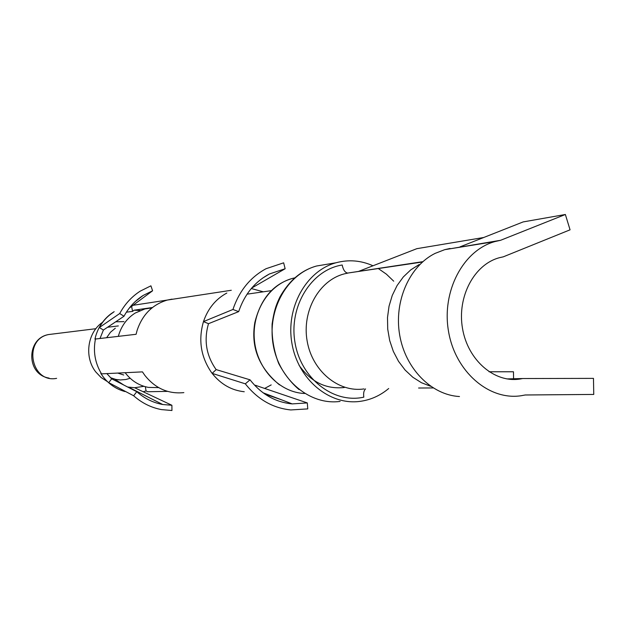 <?xml version="1.0" encoding="UTF-8"?>
<svg xmlns="http://www.w3.org/2000/svg" width="625" height="625" viewBox="0 0 625 625"><rect width="100%" height="100%" fill="white"/><g stroke="black" fill="none" stroke-linecap="round" stroke-linejoin="round"><path stroke-width="0.94" d="M503.242 256.852L499.68 257.641C474.367 264.094 456.938 296.656 462.5 328.398C467.75 360.203 494.547 383.258 520.125 379.008L522.648 378.539L593.477 378.375L593.75 394.438L525.273 394.977L521.016 395.75C488.812 400.633 455.164 371.508 448.516 331.336C441.477 291.25 463.273 250.133 495.023 241.547L500.602 240.289L565.367 214.492L570.062 229.82L503.242 256.852M422.852 261.664L347.664 273.07C345.023 272.57 343.203 269.875 342.188 265C311.477 269.781 288.75 306.18 294.953 342.281C300.711 378.469 333.57 404.008 363.812 397.156C363.273 393.172 363.859 390.422 365.57 388.898M449.391 248.906L500.602 240.289M450.078 248.461L444.688 249.672L435.094 253.391C409.375 266.094 393.805 301.352 399.68 335.016C405.383 368.719 431.469 395.062 459.477 396.531M506.852 378.914L522.648 378.539M419.125 264.555L410.734 269.891L403.305 276.961L397.078 285.562L392.266 295.406L389.039 306.188L387.5 317.547L387.719 329.117L389.68 340.516L393.32 351.367L398.508 361.305L405.078 370.023L412.797 377.227L421.422 382.703L430.648 386.289M299.062 365.32C310.977 382.016 326.055 389.414 344.305 387.516M393.719 281.195L386.383 274.156L378.195 268.461M372.992 265.773C360.914 260.391 348.586 259.391 336.016 262.766C306.047 270.867 285.508 307.805 291.969 343.625C298.07 379.523 329.531 405.602 360.023 401.375C370.641 399.93 380.203 395.641 388.695 388.516M151.914 307.922L144.898 308.93L135.148 313.078C126.828 318.398 121.234 326.102 118.359 336.188M125.156 372.711C131.312 380.758 139.078 385.656 148.469 387.406L158.641 387.617M115.312 328.234L110.5 332.219L106.82 337.422M117.766 373.07L123.727 375.008M489.039 371.773L513.469 371.773L513.578 378.758M418.586 388.016L433.148 387.938M525.219 394.992L593.75 394.438M358.344 271.484L416.844 248.672L483.75 237.492M460.062 246.844L523.172 221.914L565.367 214.492M106.859 373.602L111.688 378.82L136.773 391.695C144.445 398.477 153.094 402.75 162.719 404.508L171.898 405.273L134.641 387.734L143.969 386.312M127.641 387.016L134.648 387.734M136.773 391.695L133.656 395.766C141.875 403.023 151.133 407.633 161.422 409.594L171.938 410.508L171.898 405.273M111.672 378.836L108.734 382.633L133.656 395.766M113.219 312.43C107.422 316.188 102.805 321.211 99.359 327.523L103.398 330.055L100.148 338.141M131.594 306.375L132.586 311.398L126.383 312.18M132.586 311.398L134.055 310.188L152.453 307.523M140.102 310.531L134.055 310.188M123.977 321.617L115.703 321.797M208.5 323.688L203.477 321.609L232.938 309.477L238.664 311.633L208.5 323.688C203.797 339.953 206.148 354.969 215.547 368.75L216.18 369.602L250.023 379.82C261.43 394.273 275.492 402.297 292.195 403.898L307.297 402.922L307.766 408.898L290.789 409.945C272.797 408.094 257.641 399.391 245.328 383.828L250.023 379.82M247.891 294.039L247.156 294.023M114.18 311.672L111 313.789C103.625 319.352 98.531 326.781 95.711 336.078L94.938 339.086L136.094 334.289L137.055 330.555C142.391 314.625 152.492 304.461 167.359 300.055L172.047 299.125M129.289 308.086L152.594 290.789L143.203 295.422C135.164 300.531 128.766 307.469 123.992 316.25L103.375 330.047M133.031 305.305L167.32 300.062M131.742 306.367L132.859 305.43M110.484 377.695L115.852 379.438L120.305 379.961L125.859 379.508L130.156 378.273M107.461 381.633L101.086 377.516L95.758 371.922C84.148 357.266 87.312 332.977 102.078 322.633M125 391.57C116.18 389.18 108.844 384.18 102.977 376.57L100.781 373.367L101.523 373.859L142.453 371.875L144.773 375.281C155.258 388.406 168.281 394.18 183.859 392.617M145.336 386.711L146.047 390.922L143.289 391.711M255.367 385.359L255.789 385.273M226.828 293.039C215.711 299.078 207.922 308.594 203.477 321.609C198.164 339.945 200.82 356.883 211.43 372.414L212.148 373.375L245.328 383.828M216.18 369.602L212.148 373.375C220.789 384.242 231.492 390.367 244.25 391.742M251.719 288.039L285.141 268.75L269.438 273.969C254.789 281.766 244.531 294.32 238.664 311.633M285.141 268.75L283.641 262.82L266.039 268.719C250.305 277.234 239.266 290.82 232.938 309.477M263.305 291.812L251.305 288.531M95.523 338.633C92.969 351.227 94.969 362.961 101.523 373.859M99.359 327.523L119.711 313.531C124.828 304.141 131.664 296.68 140.219 291.148L150.914 285.828L152.594 290.789M119.711 313.531L123.992 316.25M146.047 390.922L147.633 391.734L167.562 391.383M264.664 388.438L271.188 384.906M255.594 385.359L307.297 402.922M264.812 394.016L280.977 399.617M348.094 273.047L344.172 273.906C319.055 280.352 301.766 311.18 307.156 341.086C312.227 371.047 338.609 392.789 364.078 388.922M327.766 264.141L316.562 266.008C287.102 273.953 266.906 310.039 273.242 345.023C279.219 380.078 310.109 405.547 340.102 401.414M294.781 277.859L292.555 278.398C268.562 284.672 251.367 312.453 254.484 340.898C257.383 369.367 279.961 392.664 304.68 393.492M52.773 334.031L48.656 334.539C22.805 339.297 30.898 383.578 56.625 378.352M444.688 249.672L495.023 241.547M509.375 379.258L520.125 379.008M347.664 273.07L422.461 262.016M299.055 389.57C291.352 383.094 284.578 374.43 278.727 363.586C273.828 350.906 271.625 337.695 272.109 323.969C274.203 309.797 276.422 304.297 279.961 296.922C289.211 280.523 301.414 270.219 316.562 266.008L336.016 262.766M279.438 384.844C258.875 367.703 250.672 346.922 254.844 322.492C260.828 298.57 273.406 283.867 292.555 278.398L294.516 278.094M144.898 308.93L151.969 307.914M247.062 294.164L271.242 290.664M49.039 378.086C25.875 374.508 26.273 338.211 48.664 334.539L95.867 328.703M107.539 327.258L118.336 325.922M128.625 387.211L162.719 404.508M135.164 301.633L143.203 295.422M114.75 379.18L123.961 385.133M262.43 278.227L269.438 273.969M167.359 300.055L231.289 290.273M263.086 392.781L292.195 403.898"/></g></svg>
